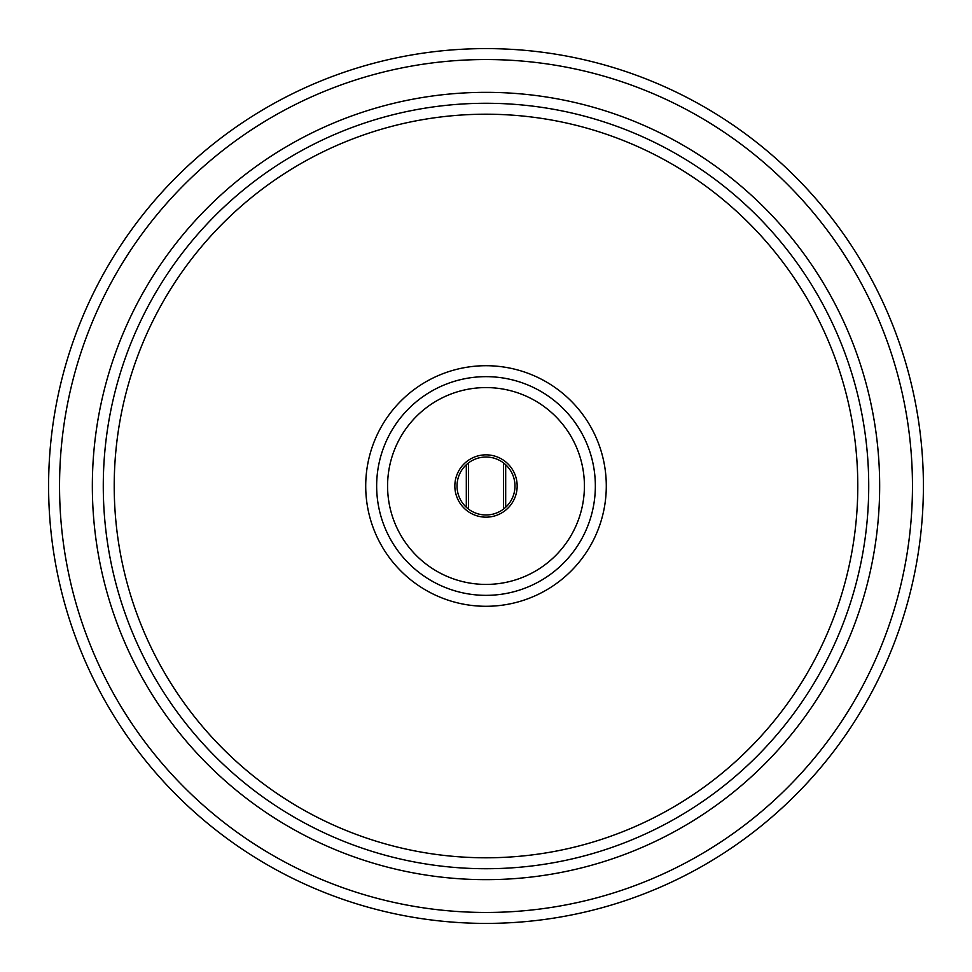 <?xml version="1.0" encoding="UTF-8"?>
<svg xmlns="http://www.w3.org/2000/svg" width="972" height="972" viewBox="0 0 972 972"><rect width="100%" height="100%" fill="white"/><g stroke="black" fill="none" stroke-linecap="round" stroke-linejoin="round"><path stroke-width="1.46" d="M457.022 486A28.978 28.978 0 0 1 486 457.022A28.978 28.978 0 0 1 514.978 486A28.978 28.978 0 0 1 486 514.978A28.978 28.978 0 0 1 457.022 486M517.165 486A31.165 31.165 0 0 0 470.424 459.015A31.165 31.165 0 0 0 470.412 512.985A31.165 31.165 0 0 0 517.165 486M468.504 509.097L468.504 462.903A28.978 28.978 0 0 1 503.496 462.903L503.496 509.097M584.415 486A98.415 98.415 0 0 1 436.793 571.232A98.415 98.415 0 0 1 436.793 400.768A98.415 98.415 0 0 1 584.415 486M505.683 507.263L505.683 464.738M466.317 464.738L466.317 507.263M923.4 486A437.4 437.4 0 0 0 486 48.6A437.4 437.4 0 0 0 48.6 486A437.4 437.4 0 0 0 486 923.4A437.4 437.4 0 0 0 923.4 486M595.35 486A109.35 109.35 0 0 0 486 376.65A109.35 109.35 0 0 0 376.65 486A109.35 109.35 0 0 0 486 595.35A109.35 109.35 0 0 0 595.35 486M365.715 486A120.285 120.285 0 0 0 546.143 590.174A120.285 120.285 0 0 0 546.143 381.826A120.285 120.285 0 0 0 365.715 486M857.79 486A371.79 371.79 0 0 1 300.105 807.975A371.79 371.79 0 0 1 300.105 164.025A371.79 371.79 0 0 1 857.79 486M103.275 486A382.725 382.725 0 0 1 486 103.275A382.725 382.725 0 0 1 868.725 486A382.725 382.725 0 0 1 486 868.725A382.725 382.725 0 0 1 103.275 486M912.465 486A426.465 426.465 0 0 1 272.768 855.324A426.465 426.465 0 0 1 272.768 116.676A426.465 426.465 0 0 1 912.465 486M879.66 486A393.66 393.66 0 0 0 289.17 145.083A393.66 393.66 0 0 0 289.17 826.917A393.66 393.66 0 0 0 879.66 486"/></g></svg>
